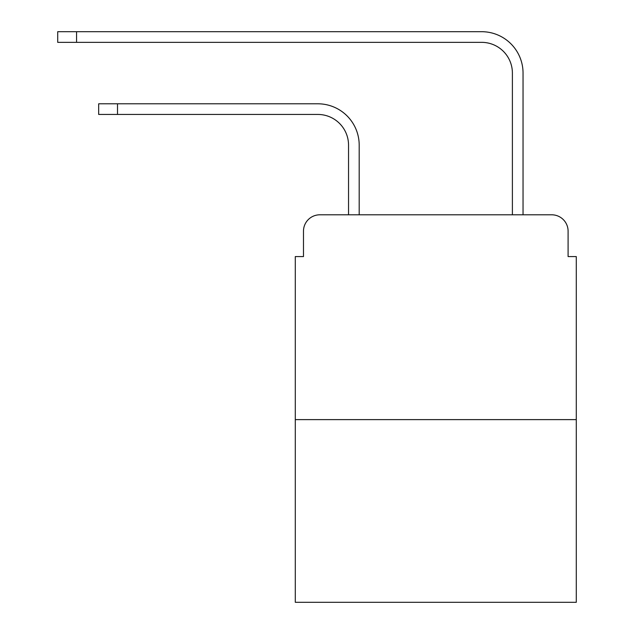 <?xml version="1.0" encoding="UTF-8"?>
<svg xmlns="http://www.w3.org/2000/svg" width="634" height="634" viewBox="0 0 634 634"><rect width="100%" height="100%" fill="white"/><g stroke="black" fill="none" stroke-linecap="round" stroke-linejoin="round"><path stroke-width="0.95" d="M303.48 231.188L303.48 256.58L303.48 231.188A16.381 16.381 0 0 1 319.869 214.799L348.541 214.799L348.541 145.162A30.725 30.725 0 0 0 317.816 114.445A30.725 30.725 0 0 1 348.541 145.162A30.725 30.725 0 0 0 317.816 114.445A30.725 30.725 0 0 1 348.541 145.162A30.725 30.725 0 0 0 317.816 114.445A30.725 30.725 0 0 1 348.541 145.162A30.725 30.725 0 0 0 317.816 114.445A30.725 30.725 0 0 1 348.541 145.162A30.725 30.725 0 0 0 317.816 114.445A30.725 30.725 0 0 1 348.541 145.162A30.725 30.725 0 0 0 317.816 114.445A30.725 30.725 0 0 1 348.541 145.162A30.725 30.725 0 0 0 317.816 114.445A30.725 30.725 0 0 1 348.541 145.162A30.725 30.725 0 0 0 317.816 114.445A30.725 30.725 0 0 1 348.541 145.162A30.725 30.725 0 0 0 317.816 114.445A30.725 30.725 0 0 1 348.541 145.162A30.725 30.725 0 0 0 317.816 114.445A30.725 30.725 0 0 1 348.541 145.162A30.725 30.725 0 0 0 317.816 114.445A30.725 30.725 0 0 1 348.541 145.162A30.725 30.725 0 0 0 317.816 114.445A30.725 30.725 0 0 1 348.541 145.162A30.725 30.725 0 0 0 317.816 114.445A30.725 30.725 0 0 1 348.541 145.162A30.725 30.725 0 0 0 317.816 114.445L98.674 114.445L98.674 103.794L117.512 103.794L117.512 114.445M576.29 419.613L295.293 419.613L295.293 602.3L576.29 602.3L576.29 256.58L568.096 256.58L568.096 231.188A16.381 16.381 0 0 0 551.715 214.799L319.869 214.799M295.293 419.613L295.293 256.58L303.48 256.58M117.512 103.794L317.816 103.794A41.369 41.369 0 0 1 359.193 145.162L359.193 214.799L359.193 145.162L359.193 214.799L359.193 145.162L359.193 214.799L359.193 145.162L359.193 214.799L359.193 145.162L359.193 214.799L359.193 145.162L359.193 214.799L359.193 145.162L359.193 214.799L359.193 145.162L359.193 214.799L359.193 145.162L359.193 214.799L359.193 145.162L359.193 214.799L359.193 145.162L359.193 214.799L359.193 145.162L359.193 214.799L359.193 145.162L359.193 214.799L359.193 145.162L359.193 214.799L512.391 214.799L512.391 73.069A30.725 30.725 0 0 0 481.666 42.351A30.725 30.725 0 0 1 512.391 73.069A30.725 30.725 0 0 0 481.666 42.351A30.725 30.725 0 0 1 512.391 73.069A30.725 30.725 0 0 0 481.666 42.351A30.725 30.725 0 0 1 512.391 73.069A30.725 30.725 0 0 0 481.666 42.351A30.725 30.725 0 0 1 512.391 73.069A30.725 30.725 0 0 0 481.666 42.351A30.725 30.725 0 0 1 512.391 73.069A30.725 30.725 0 0 0 481.666 42.351A30.725 30.725 0 0 1 512.391 73.069A30.725 30.725 0 0 0 481.666 42.351A30.725 30.725 0 0 1 512.391 73.069A30.725 30.725 0 0 0 481.666 42.351A30.725 30.725 0 0 1 512.391 73.069A30.725 30.725 0 0 0 481.666 42.351A30.725 30.725 0 0 1 512.391 73.069A30.725 30.725 0 0 0 481.666 42.351A30.725 30.725 0 0 1 512.391 73.069A30.725 30.725 0 0 0 481.666 42.351A30.725 30.725 0 0 1 512.391 73.069A30.725 30.725 0 0 0 481.666 42.351A30.725 30.725 0 0 1 512.391 73.069A30.725 30.725 0 0 0 481.666 42.351A30.725 30.725 0 0 1 512.391 73.069A30.725 30.725 0 0 0 481.666 42.351L57.71 42.351L57.71 31.7L76.555 31.7L76.555 42.351M76.555 31.7L481.666 31.7A41.369 41.369 0 0 1 523.042 73.069L523.042 214.799L523.042 73.069L523.042 214.799L523.042 73.069L523.042 214.799L523.042 73.069L523.042 214.799L523.042 73.069L523.042 214.799L523.042 73.069L523.042 214.799L523.042 73.069L523.042 214.799L523.042 73.069L523.042 214.799L523.042 73.069L523.042 214.799L523.042 73.069L523.042 214.799L523.042 73.069L523.042 214.799L523.042 73.069L523.042 214.799L523.042 73.069L523.042 214.799L523.042 73.069L523.042 214.799L551.715 214.799M568.096 256.58L568.096 231.188"/></g></svg>
